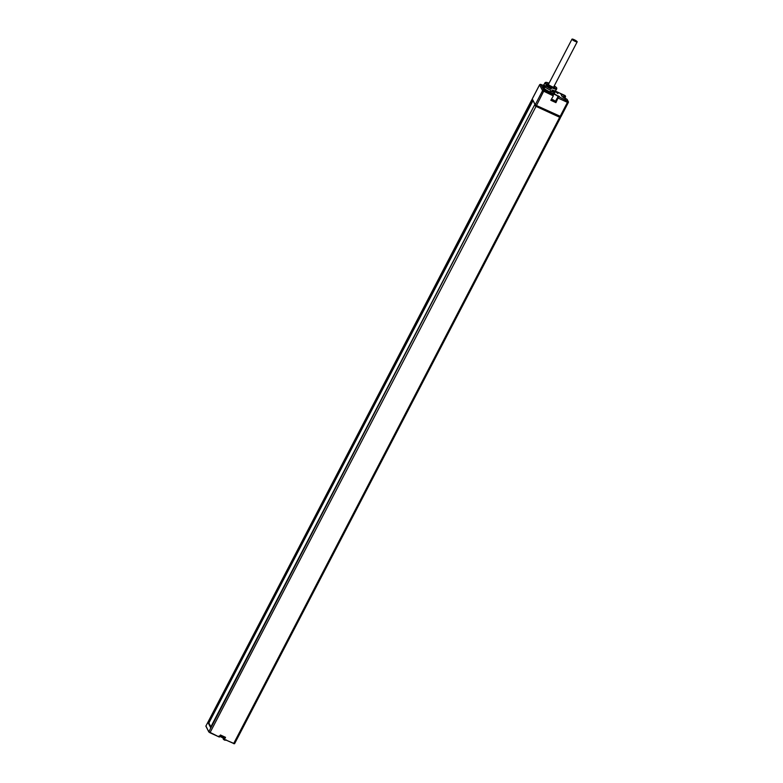 <?xml version="1.0" encoding="UTF-8"?>
<svg xmlns="http://www.w3.org/2000/svg" width="783" height="783" viewBox="0 0 783 783"><rect width="100%" height="100%" fill="white"/><g stroke="black" fill="none" stroke-linecap="round" stroke-linejoin="round"><path stroke-width="1.17" d="M544.479 85.318L543.529 85.924L544.263 86.228A6.362 1.174 27.5 0 0 544.302 86.267M544.068 84.711L543.177 85.23A7.233 1.341 27.5 0 0 543.529 85.924M543.921 84.76L544.107 84.398A6.773 1.253 27.5 0 0 544.068 84.456A6.773 1.253 27.5 0 0 544.684 85.523L543.911 87.011A6.773 1.253 27.5 0 1 543.294 85.934A6.773 1.253 27.5 0 1 543.333 85.885L543.764 85.954M549.069 83.184A6.313 1.165 27.5 0 0 545.927 82.362L546.025 82.421A6.195 1.145 27.5 0 0 546.906 84.133L545.222 87.109A6.362 1.174 27.5 0 0 550.518 90.211L550.459 92.12A6.362 1.174 -152.5 0 1 543.96 88.303L545.222 87.109M555.519 86.786L554.256 85.895A6.195 1.145 27.5 0 1 555.47 86.776L555.548 86.796A6.313 1.165 27.5 0 1 556.791 88.371A6.313 1.165 27.5 0 1 556.449 88.538L556.439 88.548M544.068 84.456L544.919 82.822A6.773 1.253 27.5 0 0 546.25 84.505L546.818 84.114A6.313 1.165 27.5 0 0 552.084 87.187M552.064 87.158A6.195 1.145 27.5 0 0 556.351 88.479L556.449 88.538M548.814 83.673A3.915 0.724 27.5 0 0 547.718 83.644A3.915 0.724 27.5 0 0 549.95 85.592A3.915 0.724 27.5 0 0 554.658 87.256A3.915 0.724 27.5 0 0 554.002 86.375M556.351 88.479A0.577 0.548 83.5 0 1 556.566 89.262L553.522 93.52A6.773 1.253 27.5 0 0 554.628 93.001M550.469 90.534L550.42 92.051M550.449 92.11L551.222 92.815A6.773 1.253 27.5 0 0 553.522 93.52M552.309 89.996A6.773 1.253 27.5 0 0 555.127 90.867L554.344 92.355A6.773 1.253 27.5 0 1 551.535 91.484L552.309 89.996M543.236 85.504L540.828 84.447L543.803 90.231L553.454 94.733L553.101 94.048A2.907 0.538 -152.5 0 1 555.245 94.43A2.907 0.538 -152.5 0 1 558.21 96.407L567.724 101.31L566.784 99.138L562.047 96.417L561.029 94.449L564.298 95.262L563.359 97.464M557.897 93.549L556.713 92.697L557.897 93.549M559.542 96.73L558.348 95.878L559.542 96.73M543.294 85.934L542.668 87.148A6.773 1.253 -152.5 0 1 542.668 87.148L542.668 87.158A6.773 1.253 27.5 0 0 543.138 88.068L543.461 88.234M568.262 102.622L561.01 116.647L536.482 105.539L535.259 104.726L532.274 98.932L539.595 84.877L542.58 90.662L553.16 95.79L553.219 94.283M566.099 98.766L565.414 99.245L566.099 98.766M553.101 94.048L553.199 94.146A2.672 0.489 -152.5 0 1 555.578 94.89A2.672 0.489 -152.5 0 1 557.897 96.515L558.034 97.992L555.93 102.642L550.821 100.293L553.336 95.839M551.105 100.126L555.803 102.289L555.353 101.408A2.672 0.489 27.5 0 0 551.594 99.187M553.219 100.762L551.604 99.607L553.219 100.762M562.194 94.293L561.685 95.712M564.298 95.262L562.997 97.17M538.792 106.664L538.528 107.163L538.518 106.537M542.922 108.563L542.658 109.072M543.705 108.974L544.753 109.405M552.808 113.75L552.827 113.124M553.101 113.251L552.837 113.76M556.566 115.483L557.232 115.16M557.613 115.385L559.101 116.011M551.428 88.45A5.442 1.008 -152.5 0 1 551.232 88.352A5.442 1.008 -152.5 0 1 546.211 85.288M546.172 85.367A5.716 1.057 27.5 0 0 551.271 88.43A5.716 1.057 27.5 0 0 551.398 88.489M551.124 88.959A6.176 1.145 27.5 0 0 551.154 88.978A6.176 1.145 27.5 0 1 545.898 85.885M551.888 90.799A6.362 1.174 27.5 0 0 552.377 90.994L552.759 91.337A7.233 1.341 -152.5 0 0 554.501 91.875L554.501 90.74M554.648 91.591A7.233 1.341 -152.5 0 1 552.906 91.063L552.915 90.231M551.575 91.405A6.362 1.174 27.5 0 0 554.041 92.149L554.217 91.807M550.527 90.182A6.176 1.145 -152.5 0 1 550.498 90.162A6.176 1.145 -152.5 0 1 545.271 87.089M543.696 86.081A6.362 1.174 27.5 0 0 543.666 86.13A6.362 1.174 27.5 0 0 543.989 86.874M551.222 92.815A6.773 1.253 -152.5 0 1 543.138 88.068L544.831 87.216L546.563 84.603M546.025 82.421A0.577 0.548 -96.5 0 0 545.702 82.352L544.919 82.822M546.612 84.505A6.313 1.165 27.5 0 0 551.868 87.588M554.384 87.373A3.915 0.724 27.5 0 0 553.796 86.776M548.609 84.075A3.915 0.724 27.5 0 0 547.787 83.938M550.518 92.228A6.548 1.214 27.5 0 1 543.774 88.273L543.833 88.264A6.548 1.214 27.5 0 0 550.478 92.169M552.299 90.916L552.7 90.153M543.324 84.946A7.233 1.341 27.5 0 0 543.676 85.641M544.704 109.434L538.048 106.948L537.334 105.989M219.299 737.048L209.932 732.731L219.289 737.038L220.424 734.973L219.299 737.048L208.836 731.772L534.554 105.03L536.786 106.331L535.425 105.509L533.174 100.713M533.076 100.488L208.718 723.003L208.112 722.689L210.549 727.436L534.544 105.01L210.549 727.436M532.802 99.96L531.833 99.705L532.714 100.606M560.06 116.442L560.569 117.489L559.679 117.264L536.042 106.371L210.059 732.585L208.836 731.968L205.909 725.89M534.818 105.558L536.042 106.371M545.839 109.914L546.143 110.648L544.498 109.874M547.934 110.873L546.671 110.286M558.651 115.864L559.042 116.618L549.265 112.116L548.756 111.255M210.862 726.81L208.885 722.973L532.88 100.576M560.511 117.519L234.587 743.703L224.398 739.397L223.85 738.222A2.672 0.489 27.5 0 0 220.092 735.991M220.424 734.973L225.533 737.332L224.535 739.26L225.533 737.332L220.503 735.208L225.21 737.38M552.26 112.869L551.995 113.378M550.478 112.047L550.214 112.556M577.159 41.685A2.926 0.538 -152.5 0 1 577.179 41.851A2.926 0.538 -152.5 0 1 574.673 41.147A2.926 0.538 -152.5 0 1 572.011 39.316A2.926 0.538 -152.5 0 1 571.991 39.15A2.926 0.538 -152.5 0 1 574.507 39.855A2.926 0.538 -152.5 0 1 577.159 41.685M551.819 87.696L551.888 87.813A6.773 1.253 27.5 0 0 556.566 89.262M555.538 91.229L555.852 91.836A2.907 0.538 -152.5 0 1 555.147 92.002L555.568 92.091M564.455 95.565L555.568 91.18L564.582 95.33M543.226 85.474L540.945 84.447M539.653 84.779L539.595 84.877A0.92 0.881 152.7 0 1 540.828 84.447M543.803 90.231A0.92 0.881 152.7 0 0 542.58 90.662L535.259 104.726M566.784 99.138A0.92 0.881 -27.3 0 1 567.186 99.519L566.06 98.727M560.119 116.422L567.43 102.367L568.321 102.524A0.92 0.881 -27.3 0 0 568.331 101.731L567.186 99.519M536.482 105.539L544.087 90.427M558.034 97.992L555.93 102.642M558.25 97.2L558.269 98.149L567.43 102.367L567.724 101.31M558.21 96.407L555.353 101.408M567.929 101.35A0.92 0.881 -27.3 0 1 568.331 101.731L561.01 116.647M560.09 116.413L536.825 105.754M560.207 116.383L536.531 105.568M564.034 96.554L565.453 96.965A0.92 0.881 -27.3 0 0 565.463 96.162L564.758 98.374L565.404 97.063M564.856 95.751L563.975 97.953M564.944 95.555A0.92 0.881 -27.3 0 1 565.346 95.937L564.66 95.369M531.843 99.774L205.851 726.184L531.833 99.705M532.107 100.293L208.112 722.689M205.949 726.281L208.836 731.968L209.932 732.731M223.821 738.349A2.907 0.538 27.5 0 0 220.013 736.147M234.274 743.742L224.418 739.406L233.696 743.478L559.679 117.264M223.948 738.516L224.467 737.038M545.291 110.286L545.555 109.777L545.301 110.286M545.144 110.217L545.408 109.708M224.251 739.211L223.272 738.242M225.435 740.17L223.488 739.269M540.994 84.447L539.585 84.809L532.264 98.864M219.592 736.95L220.503 735.208M233.569 743.625L234.587 743.703L560.569 117.489M219.074 735.951L223.84 738.418L224.408 739.397M226.365 739.945C225.279 740.532 224.222 740.209 223.184 738.986L223.361 737.938M577.179 41.851L553.561 87.226M571.991 39.15L548.374 84.525M547.904 85.416L547.474 86.257"/></g></svg>
